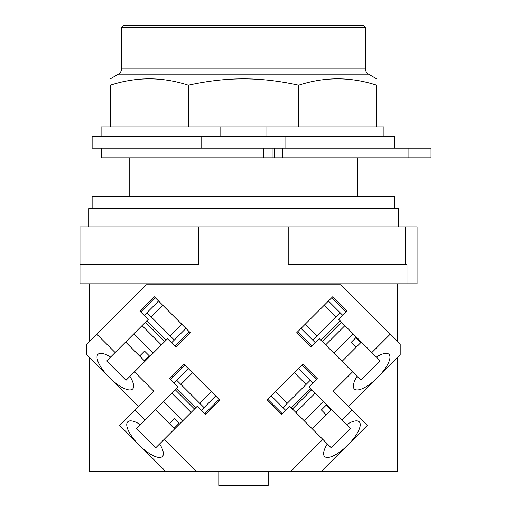 <?xml version="1.0" encoding="UTF-8"?>
<svg xmlns="http://www.w3.org/2000/svg" width="511" height="511" viewBox="0 0 511 511"><rect width="100%" height="100%" fill="white"/><g stroke="black" fill="none" stroke-linecap="round" stroke-linejoin="round"><path stroke-width="0.77" d="M121.458 27.485L365.518 27.485L363.583 25.55L123.394 25.55L121.458 27.485L121.458 68.966A6.004 6.004 0 0 1 118.456 74.165L368.52 74.165A6.004 6.004 0 0 1 365.518 68.966L121.458 68.966M174.079 428.314L169.339 423.568L174.27 418.637L179.01 423.383L174.079 428.314L174.653 428.889M179.01 423.383L174.27 418.637M169.339 423.568L155.338 409.573M144.358 360.779L139.612 356.039L144.543 351.108L149.289 355.848L144.358 360.779L144.932 361.354M149.289 355.848L144.543 351.108M139.612 356.039L125.617 342.038M360.792 342.613L356.046 347.359L351.114 342.427L355.86 337.682L360.792 342.613L361.366 342.038M355.86 337.682L351.114 342.427M356.046 347.359L342.051 361.354M331.064 410.148L326.318 414.894L321.387 409.963L326.133 405.217L331.064 410.148L331.639 409.573M326.133 405.217L321.387 409.963M326.318 414.894L312.323 428.889M182.874 420.668L163.558 401.352M153.147 353.139L133.831 333.824M353.146 333.824L333.83 353.139M323.418 401.352L304.102 420.668M188.323 85.209L188.323 126.869L110.306 126.869L110.306 85.209C110.306 76.714 110.306 76.714 110.306 85.209C110.306 76.714 110.306 76.714 110.306 85.209C136.309 76.714 162.319 76.714 188.323 85.209C207.817 80.917 226.207 78.803 243.492 78.873C260.776 78.803 279.159 80.917 298.654 85.209C324.664 76.714 350.667 76.714 376.677 85.209C376.677 76.714 376.677 76.714 376.677 85.209C376.677 76.714 376.677 76.714 376.677 85.209L376.677 126.869L298.654 126.869L298.654 85.209M176.78 388.545L175.407 389.919M194.314 408.819L195.681 407.452M195.885 407.657L176.57 388.341M171.983 393.342L171.383 393.534M190.692 412.85L190.89 412.243M147.053 321.017L145.686 322.384M164.587 341.291L165.954 339.917M166.164 340.122L146.849 320.806M142.256 325.807L141.656 325.999M160.971 345.315L161.163 344.714M321.023 339.917L322.39 341.291M341.297 322.384L339.924 321.017M340.128 320.806L320.819 340.122M325.814 344.714L326.005 345.315M345.321 325.999L344.721 325.807M291.296 407.452L292.669 408.819M311.569 389.919L310.203 388.545M310.407 388.341L291.091 407.657M296.093 412.243L296.284 412.85M315.6 393.534L314.993 393.342M188.323 126.869L266.895 126.869L266.895 136.552M266.895 126.869L298.654 126.869M175.203 389.714L194.519 409.024M176.64 380.19L204.036 407.586M191.095 412.447L171.779 393.138M145.475 322.179L164.791 341.495M146.919 312.655L174.315 340.058M161.367 344.919L142.052 325.603M322.185 341.495L341.501 322.179M312.668 340.058L340.064 312.655M344.925 325.603L325.609 344.919M292.458 409.024L311.774 389.714M282.941 407.586L310.337 380.19M315.198 393.138L295.888 412.447M110.306 126.869L101.101 126.869L101.101 136.552M383.94 136.552L383.94 126.869L376.677 126.869M155.753 447.789L159.636 443.912A24.509 8.38 45 0 1 162.383 456.502A24.509 8.38 45 0 1 142.646 448.383L135.843 441.581A24.509 8.38 45 0 1 127.731 421.843A24.509 8.38 45 0 1 140.321 424.596L136.437 428.48L155.753 447.789L136.437 428.48M350.54 428.48L346.656 424.596A24.509 8.38 -45 0 1 359.252 421.843A24.509 8.38 -45 0 1 351.134 441.581L344.331 448.383A24.509 8.38 -45 0 1 324.594 456.502A24.509 8.38 -45 0 1 327.347 443.912L331.224 447.789L350.54 428.48L331.224 447.789M188.284 368.546L173.9 382.931M170.476 379.507L184.861 365.122M219.104 399.366L204.726 413.75M201.296 410.327L215.68 395.942M192.532 372.794L180.888 384.438M199.795 403.339L211.433 391.694M140.321 424.596L177.943 386.974L169.652 378.683L184.037 364.298L219.928 400.19L205.543 414.574L197.259 406.283L159.636 443.912M158.557 301.017L144.179 315.396M140.749 311.972L155.133 297.587M189.383 331.837L174.998 346.222M171.575 342.792L185.959 328.413M162.805 305.259L151.16 316.903M170.067 335.81L181.712 324.166M110.593 357.061L148.216 319.439L139.931 311.154L154.316 296.77L190.201 332.655L175.822 347.039L167.531 338.755L129.909 376.377A24.509 8.38 45 0 1 132.662 388.967A24.509 8.38 45 0 1 112.918 380.855L106.116 374.052A24.509 8.38 45 0 1 98.003 354.308A24.509 8.38 45 0 1 110.593 357.061L106.71 360.945L126.025 380.261L106.71 360.945M301.024 328.413L315.408 342.792M311.978 346.222L297.6 331.837M331.843 297.587L346.228 311.972M342.804 315.396L328.42 301.017M305.271 324.166L316.909 335.81M335.816 316.903L324.172 305.259M357.068 376.377L319.445 338.755L311.161 347.039L296.776 332.655L332.667 296.77L347.046 311.154L338.761 319.439L376.383 357.061A24.509 8.38 -45 0 1 388.973 354.308A24.509 8.38 -45 0 1 380.861 374.052L374.058 380.855A24.509 8.38 -45 0 1 354.321 388.967A24.509 8.38 -45 0 1 357.068 376.377L360.951 380.261L380.267 360.945L360.951 380.261M271.296 395.942L285.681 410.327M282.257 413.75L267.873 399.366M302.116 365.122L316.501 379.507M313.077 382.931L298.692 368.546M275.544 391.694L287.188 403.339M306.089 384.438L294.445 372.794M327.347 443.912L289.718 406.283L281.433 414.574L267.049 400.19L302.94 364.298L317.325 378.683L309.034 386.974L342.134 420.068L352.066 410.141L367.32 425.395L351.134 441.581M220.081 136.552L220.081 126.869M126.025 380.261L129.909 376.377M218.791 471.698L218.791 485.45L268.192 485.45L268.192 471.698M380.267 360.945L376.383 357.061M219.928 400.19L205.543 414.574M169.652 378.683L184.037 364.298M135.843 441.581L119.657 425.395L134.91 410.141L144.843 420.068M190.201 332.655L175.822 347.039M139.931 311.154L154.316 296.77M332.667 296.77L347.046 311.154M311.161 347.039L296.776 332.655M342.134 420.068L346.656 424.596M302.94 364.298L317.325 378.683M281.433 414.574L267.049 400.19M394.837 148.177L394.837 136.552L285.866 136.552L285.866 148.177M201.11 136.552L92.14 136.552L92.14 148.177L201.11 148.177L201.11 136.552L285.866 136.552M138.558 406.494L112.918 380.855M134.431 371.855L153.817 391.234L134.91 410.141M106.116 374.052L86.781 354.711L86.781 344.056L96.707 334.13L115.116 352.539M344.331 448.383L321.023 471.698L290.51 471.698L322.818 439.383M89.476 357.413L89.476 471.698L165.954 471.698L142.646 448.383M164.159 439.383L196.467 471.698L165.954 471.698M321.023 471.698L397.501 471.698L397.501 357.413M352.545 371.855L333.159 391.234L352.066 410.141M374.058 380.855L348.419 406.494M290.51 471.698L196.467 471.698M371.861 352.539L390.27 334.13L400.196 344.056L400.196 354.711L380.861 374.052M96.707 334.13L146.095 284.742L340.882 284.742L390.27 334.13M101.491 148.177L101.491 157.861L431.016 157.861L431.016 148.177L201.11 148.177M397.501 341.361L397.501 283.784M89.476 283.784L89.476 341.361M405.562 227.025L417.065 227.025L417.065 283.784L406.992 283.784L406.992 264.864L288.21 264.864L288.21 227.025L405.562 227.025L405.562 264.864M288.21 227.025L198.766 227.025L198.766 264.864L79.984 264.864L79.984 283.784L406.992 283.784M198.766 227.025L79.984 227.025L79.984 264.864M398.273 227.025L398.273 208.718L88.703 208.718L88.703 227.025M394.837 208.718L394.837 196.607L92.14 196.607L92.14 208.718M263.727 157.861L263.727 148.177M272.114 157.861L272.114 148.177M274.567 157.861L274.567 148.177M282.519 157.861L282.519 148.177M408.909 157.861L408.909 148.177M365.518 27.485L365.518 68.966M118.456 74.165L110.306 78.873M368.52 74.165L376.677 78.873M357.783 157.861L357.783 196.607M129.194 157.861L129.194 196.607"/></g></svg>
